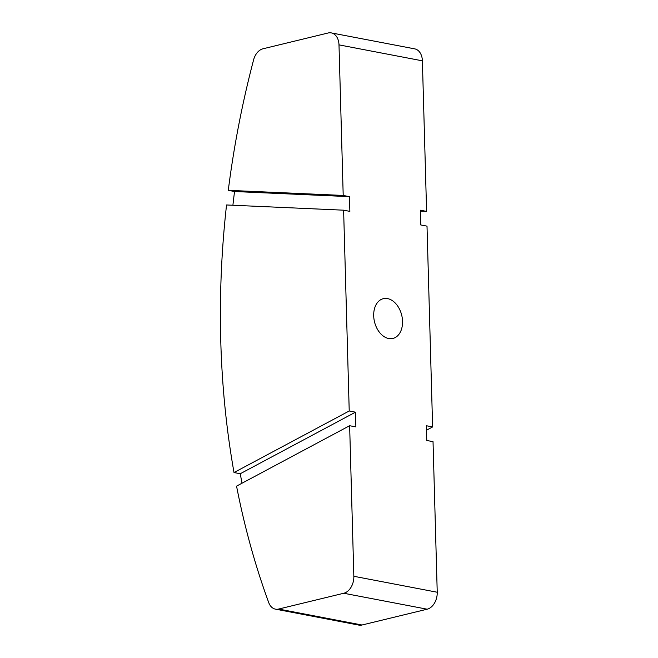 <?xml version="1.0" encoding="UTF-8"?>
<svg xmlns="http://www.w3.org/2000/svg" width="658" height="658" viewBox="0 0 658 658"><rect width="100%" height="100%" fill="white"/><g stroke="black" fill="none" stroke-linecap="round" stroke-linejoin="round"><path stroke-width="0.99" d="M226.541 204.967A706.511 491.732 -79.2 0 0 234.018 472.543L349.225 410.979L343.616 210.182L226.541 204.967M401.035 330.546A20.447 13.999 -103.6 0 1 392.933 338.434A20.447 13.999 -103.6 0 1 377.314 329.066A20.447 13.999 -103.6 0 1 375.192 306.57A20.447 13.999 -103.6 0 1 383.293 298.683A20.447 13.999 -103.6 0 1 398.921 308.043A20.447 13.999 -103.6 0 1 401.035 330.546M426.483 430.209L432.619 426.935L427.009 226.138L420.75 224.937L420.339 210.206L426.598 211.399L420.363 211.119M242.012 483.227A706.511 491.732 100.8 0 1 240.269 473.735L355.476 412.179L355.888 426.91L349.637 425.718L236.551 486.139A706.511 491.732 -79.2 0 0 268.752 602.646A14.78 10.289 -79.2 0 0 275.439 609.144L358.832 625.1A14.78 10.289 -79.2 0 0 362.015 625.01L427.165 609.201A14.78 10.289 -79.2 0 0 437.233 592.241L433.03 441.666L426.771 440.473L426.359 425.734L432.619 426.935M343.616 210.182L349.867 211.374L349.456 196.643L234.544 191.527L228.285 190.327L343.205 195.451L338.993 44.876A14.78 10.289 -79.2 0 0 331.303 32.9A14.78 10.289 -79.2 0 0 328.12 32.99L262.97 48.799A14.78 10.289 100.8 0 0 253.593 59.878A706.511 491.732 -79.2 0 0 228.285 190.327M232.899 205.255A706.511 491.732 100.8 0 1 234.544 191.527M349.456 196.643L343.205 195.451M355.476 412.179L349.225 410.979M240.269 473.735L234.018 472.543M426.598 211.399L422.387 60.832A14.78 10.289 -79.2 0 0 414.696 48.856L331.303 32.9M275.439 609.144A14.78 10.289 -79.2 0 0 278.622 609.053L343.772 593.253A14.78 10.289 -79.2 0 0 353.839 576.285L349.637 425.718M422.387 60.832L338.993 44.876M437.233 592.241L353.839 576.285M427.165 609.201L343.772 593.253M278.622 609.053L362.015 625.01"/></g></svg>
